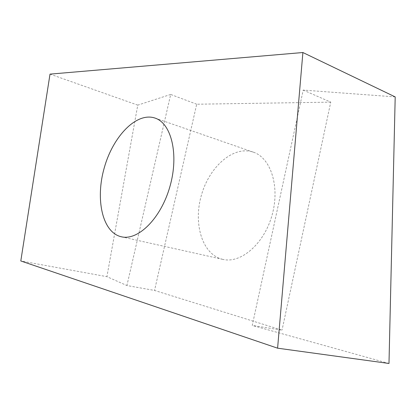 <?xml version="1.0" encoding="UTF-8"?>
<svg xmlns="http://www.w3.org/2000/svg" width="416" height="416" viewBox="0 0 416 416"><rect width="100%" height="100%" fill="white"/><g stroke="black" fill="none" stroke-linecap="round" stroke-linejoin="round"><path stroke-width="0.31" stroke-dasharray="2.08 1.56" d="M395.2 96.912L303.212 90.085L252.247 325.442L282.022 330.153L154.549 290.441L126.922 285.542L106.912 276.671L20.8 260.967M303.212 90.085L330.751 102.144L282.022 330.153M222.648 259.345C202.223 254.597 193.081 223.709 201.391 195.25C209.342 166.686 233.381 145.309 253.224 152.121C270.8 157.773 280.249 186.706 271.996 215.394C263.952 244.14 240.718 263.801 222.794 259.376L222.648 259.345M330.751 102.144L196.695 104.224L154.549 290.441M196.695 104.224L170.685 94.453L126.922 285.542M170.685 94.453L137.758 105.134L106.912 276.671M388.986 363.475L252.247 325.442M137.758 105.134L50.014 74.126M121.316 236.766L222.794 259.376M154.991 118.066L253.224 152.121"/><path stroke-width="0.62" d="M121.181 236.74C102.196 232.253 95.212 198.968 104.296 167.69C113.058 136.318 136.521 111.779 154.991 118.066C171.371 123.219 179.135 154.466 169.957 186.441C160.976 218.468 137.956 240.984 121.316 236.766L121.181 236.74M277.597 348.182L20.8 260.967L50.014 74.126L302.895 52.525L277.597 348.182L388.986 363.475L395.2 96.912L302.895 52.525"/></g></svg>
